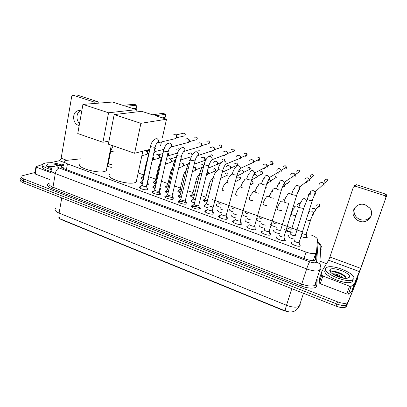 <?xml version="1.0" encoding="UTF-8"?>
<svg xmlns="http://www.w3.org/2000/svg" width="407" height="407" viewBox="0 0 407 407"><rect width="100%" height="100%" fill="white"/><g stroke="black" fill="none" stroke-linecap="round" stroke-linejoin="round"><path stroke-width="0.61" d="M256.659 219.052L257.595 218.778M247.919 217.099C244.22 216.193 242.592 215.206 243.035 214.138L243.935 213.884M234.045 212.139C230.545 211.208 229.075 210.266 229.634 209.3L229.482 209.992M220.401 207.244C217.114 206.313 215.796 205.413 216.448 204.543L216.265 205.245M206.98 202.427C203.958 201.521 202.778 200.671 203.434 199.878L204.37 199.649M193.763 197.675C191.02 196.8 189.977 196.006 190.624 195.294L191.549 195.06M180.759 192.994C178.297 192.16 177.381 191.422 178.012 190.776L178.927 190.537M167.969 188.38C165.781 187.591 164.988 186.91 165.593 186.33L166.499 186.091M155.377 183.832C153.464 183.099 152.793 182.468 153.368 181.949L154.258 181.705M160.887 183.608L160.724 184.32M142.989 179.35C141.341 178.673 140.786 178.098 141.326 177.635L142.211 177.391M148.148 178.698C148.952 179.192 149.145 179.594 148.718 179.904L147.827 180.143M294.76 239.077C291.661 239.026 286.823 236.538 287.978 235.607L289.067 235.251M279.67 233.689C275.432 232.87 273.367 231.751 273.458 230.321L273.397 231.008M264.845 228.373C260.795 227.493 258.908 226.409 259.188 225.127L260.18 224.822M250.29 223.138C246.439 222.212 244.729 221.174 245.156 220.019L246.108 219.734M235.984 217.979C232.346 217.033 230.805 216.036 231.359 214.993L231.212 215.735M221.927 212.902C218.508 211.94 217.129 210.994 217.791 210.053L217.613 210.806M194.51 202.971C191.641 202.06 190.552 201.216 191.249 200.453L192.216 200.203M181.135 198.117C178.556 197.242 177.605 196.464 178.286 195.772L179.238 195.523M186.045 197.583L185.918 198.377M167.979 193.335C165.695 192.506 164.876 191.783 165.527 191.163L166.468 190.914M172.899 192.567L173.133 193.681L172.588 193.874M155.042 188.619C153.042 187.851 152.35 187.184 152.971 186.63L153.897 186.375M160.312 189.179L159.946 187.719C160.826 188.283 161.024 188.726 160.551 189.067L159.58 189.321M142.313 183.974C140.598 183.262 140.028 182.662 140.608 182.168L141.529 181.909M147.568 183.226C148.433 183.761 148.631 184.188 148.173 184.519L146.8 184.803M300.631 245.792L300.346 246.006C298.275 247.258 289.667 243.773 291.295 242.363L292.877 241.936M285.49 240.232L285.241 240.41C283.175 241.677 274.552 238.232 276.317 236.859L276.261 237.642M269.541 232.936C270.68 233.684 271.037 234.295 270.614 234.768L270.406 234.91C268.34 236.197 259.697 232.789 261.604 231.456L263.059 231.079M254.96 227.569C256.12 228.322 256.466 228.932 255.998 229.395L255.83 229.507C253.77 230.81 245.1 227.437 247.141 226.144L248.54 225.793M240.639 222.303C241.819 223.056 242.15 223.662 241.631 224.12L241.509 224.201C239.453 225.519 230.754 222.176 232.926 220.925L234.274 220.599M226.562 217.124C227.757 217.877 228.078 218.483 227.513 218.935L227.437 218.981C225.386 220.314 216.646 217.007 218.956 215.791L220.248 215.486M212.724 212.037C213.94 212.79 214.245 213.39 213.629 213.838L213.604 213.853C211.564 215.201 202.778 211.93 205.22 210.745L206.466 210.465M199.12 207.036C200.346 207.779 200.636 208.374 200.005 208.811L199.985 208.822C197.944 210.139 189.28 206.99 191.661 205.815L193.025 205.52M185.745 202.121C186.955 202.844 187.251 203.419 186.635 203.856L186.564 203.892C184.452 205.133 176.017 202.116 178.327 200.961L179.675 200.661M172.593 197.293C173.789 197.99 174.089 198.55 173.489 198.982L173.367 199.048C171.189 200.219 162.973 197.324 165.206 196.184L166.539 195.884M159.661 192.542C160.841 193.213 161.141 193.763 160.556 194.19L160.383 194.276C158.15 195.385 150.137 192.608 152.304 191.488L153.622 191.183M146.937 187.866C148.102 188.522 148.402 189.057 147.838 189.474L147.614 189.586C145.324 190.629 137.51 187.968 139.606 186.869L140.908 186.554M80.968 158.801L66.539 160.378L64.611 160.933C63.685 161.762 64.632 162.739 67.445 163.858L306.018 252.081C310.414 253.592 313.655 253.968 315.74 253.21L316.488 252.279L317.501 239.484C317.282 238.029 315.155 236.528 311.116 234.987M59.051 218.279L61.198 219.556L284.142 310.785L289.809 312.052M212.347 207.295L209.956 206.425M313.731 260.505L313.868 258.938M301.775 231.634L212.459 199.588M205.906 197.237L201.206 195.548M193.06 192.628L187.719 190.71M180.418 188.09L174.461 185.953M167.969 183.623L161.421 181.273M155.718 179.228L148.591 176.674M143.651 174.898L138.166 172.929M108.532 162.296L107.967 162.098M111.345 167.394L107.133 166.336M262.037 222.141C259.096 221.566 257.249 220.711 256.496 219.577M276.399 227.254L271.042 225.336M291.01 232.443L285.923 230.917M307.285 237.327L307.051 237.5C305.693 237.917 303.703 237.586 301.088 236.508M208.114 207.901C204.945 206.954 203.719 206.059 204.421 205.209L204.446 205.194M205.22 210.745L204.996 211.615M58.577 217.877L60.282 218.9L285.271 310.923L289.056 311.991L290.822 312.021M357.595 277.07L357.768 278.24L347.171 304.197L346.367 305.016C344.271 305.896 341.081 305.555 336.803 303.988L23.453 180.84C20.95 179.787 20.126 178.81 20.981 177.91C20.126 178.81 20.95 179.787 23.453 180.84L336.803 303.988C341.081 305.555 344.271 305.896 346.367 305.016L347.171 304.197L357.081 280.169L346.418 306.318L345.614 307.143C343.513 308.033 340.328 307.697 336.06 306.125L23.163 182.728C20.665 181.67 19.846 180.688 20.696 179.777M357.768 278.24L346.418 306.318M63.853 165.288L61.63 165.914C60.704 166.768 61.64 167.76 64.433 168.885L305.494 259.035C309.875 260.556 313.11 260.923 315.206 260.129L315.969 259.152L317.089 244.719M61.859 167.521L63.528 167.18M347.924 302.075L347.125 302.884C345.029 303.754 341.834 303.408 337.551 301.841L23.738 178.953C21.235 177.905 20.411 176.933 21.261 176.038L35.053 172.466M319.953 261.202L326.541 263.655M315.949 253.093L315.384 260.027M210.073 205.978L211.462 206.481M51.475 169.678C44.419 167.74 41.636 165.812 43.111 163.889L45.131 163.065C49.939 162.312 55.403 162.907 61.528 164.855M51.302 171.55C44.165 169.612 41.341 167.664 42.821 165.705M54.502 166.336L49.227 165.908L47.349 166.748L46.276 165.384L48.031 164.153C51.089 163.634 54.691 163.975 58.847 165.171M52.422 167.969L49.491 167.852M52.004 168.651C48.372 167.643 46.464 166.555 46.276 165.384M53.963 166.483L48.051 166.153M53.566 166.773C50.631 166.275 48.565 166.244 47.365 166.682M79.553 123.453C75.666 120.08 76.277 112.393 80.611 110.658M81.756 111.05L78.093 110.689C71.886 111.925 72.304 123.596 78.566 125.356L79.187 125.529M51.099 172.751L36.381 167.155L35.297 174.018L34.88 173.55L35.933 166.875M49.949 179.66L35.297 174.018M72.731 95.162L76.984 94.984L72.548 95.167L71.774 96.042L61.147 158.237C60.841 159.559 60.261 160.378 59.412 160.694L50.234 162.739M97.705 101.638L98.484 103.108L94.628 103.419L93.839 101.933L97.705 101.638L76.984 94.984M93.839 101.933L72.945 95.197M42.674 164.423L36.055 166.646L36.381 167.155M353.714 278.764L352.615 279.828C346.606 283.572 321.957 272.802 325.834 268.31L326.775 267.47C332.371 263.797 356.466 273.743 353.714 278.764M353.067 280.591L351.892 281.883C345.874 285.668 321.265 274.867 325.152 270.329M345.894 278.368L345.797 277.426C344.856 274.806 337.561 271.464 333.659 271.398L331.008 272.135L329.96 269.856C331.7 265.832 351.679 273.255 349.476 277.172L347.1 278.322C341.208 279.187 328.291 272.919 329.868 270.06M342.017 277.859C339.143 276.002 336.36 274.908 333.674 274.588M343.671 278.174C339.748 275.163 336.009 273.702 332.453 273.789M347.771 278.215L348.066 277.986M341.254 277.676L334.417 275.01M344.953 276.2C340.995 273.423 336.971 271.835 332.875 271.438L332.438 271.423M330.749 271.667L330.382 271.876M338.99 277.004L336.447 276.012M345.818 277.477C342.587 274.17 334.193 271.184 331.176 271.907M106.659 168.737C107.214 169.561 107.077 170.253 106.252 170.818L104.909 171.398C97.222 174.013 74.318 166.799 80.087 163.634M125.778 106.283L136.986 105.189L134.152 104.294L122.858 105.352L112.429 102.035L82.936 104.411L108.572 112.775L136.391 109.661L125.778 106.283M133.094 108.608L136.35 108.262L136.986 105.189M136.391 109.661L135.907 112.006M108.572 112.775L102.915 142.272L109.01 141.071M102.915 142.272L77.762 133.547L82.936 104.411M136.691 179.808C137.281 180.713 137.118 181.471 136.203 182.071L135.282 182.504C127.935 185.556 103.683 177.594 109.976 174.272M155.479 115.736L165.827 114.281L162.886 113.355L152.452 114.774L141.616 111.325L114.174 114.601L140.908 123.321L166.509 119.246L155.479 115.736M162.123 117.852L165.13 117.394L165.827 114.281M166.509 119.246L162.474 137.301M161.437 141.946L160.526 146.021M140.908 123.321L134.61 153.266L149.852 149.405M134.61 153.266L108.404 144.175L114.174 114.601M139.988 187.51L139.749 187.968M150.539 146.255L142.084 185.017C142.338 186.05 143.747 186.533 146.322 186.457L146.535 185.994M173.275 134.91L175.051 134.575C176.231 135.099 176.724 136.04 176.546 137.393L175.895 138.517L174.155 138.929M175.636 134.88L175.956 134.941C176.806 135.322 177.162 135.994 177.03 136.971L176.343 137.942M147.42 189.652L147.202 188.904M159.529 193.284C157.209 192.079 155.006 191.661 152.915 192.033L152.432 192.618M163.609 150.676L154.808 189.647C153.668 190.232 157.896 191.692 159.086 191.122L159.274 190.659M185.429 139.092L187.408 138.609C188.604 139.138 189.102 140.084 188.914 141.448L188.416 142.409L171.042 147.003L169.907 147.655M187.978 138.899L188.268 138.96C189.128 139.342 189.489 140.023 189.352 141L188.746 141.911M160.139 194.363L159.92 193.59M172.507 198.072C170.197 196.82 167.969 196.372 165.822 196.734L165.323 197.339M176.892 155.169L167.745 194.353C166.565 194.948 170.904 196.469 172.059 195.864L172.227 195.406M197.848 143.289L199.959 142.699C201.17 143.239 201.679 144.195 201.475 145.564L201.139 146.317L184.498 151.221L183.226 152.086M200.519 142.979L200.773 143.04C201.643 143.427 202.009 144.114 201.862 145.101L201.353 145.93M173.067 199.155L172.848 198.351M185.704 202.951C183.399 201.643 181.146 201.165 178.943 201.516L178.429 202.137M190.405 159.732L180.891 199.14C179.675 199.74 184.127 201.328 185.251 200.687L185.399 200.229M210.46 147.563L212.708 146.861C213.94 147.41 214.448 148.372 214.24 149.745L214.051 150.239L198.168 155.459L196.779 156.588M213.253 147.131L213.472 147.186C214.357 147.578 214.723 148.27 214.575 149.257L214.158 149.995M211.599 151.256L211.309 151.139M186.208 204.024L185.994 203.195M199.12 207.906C196.825 206.553 194.546 206.044 192.277 206.38L191.753 207.015M204.141 164.377L194.256 203.999C192.999 204.614 197.578 206.268 198.662 205.591L198.789 205.138M223.27 151.923L225.656 151.089C226.908 151.643 227.427 152.61 227.203 153.994L212.047 159.722L210.567 161.167M226.195 151.348L226.373 151.394C227.274 151.791 227.645 152.488 227.482 153.485L234.269 151.134C234.498 149.995 234.178 149.272 233.313 148.962L233.231 148.972C234.167 149.4 234.508 150.122 234.269 151.134M224.511 155.51L224.069 155.306M199.572 208.979L199.364 208.119M205.586 211.431L205.296 211.976M207.845 208.949C206.568 209.569 211.218 211.284 212.286 210.582L212.408 210.129M236.284 156.38C236.889 155.438 237.734 155.103 238.817 155.382C240.023 155.896 240.557 156.822 240.415 158.15L240.379 158.313M239.352 155.637L239.479 155.672C240.354 156.044 240.735 156.715 240.629 157.677L240.43 158.191M237.632 159.829L237.047 159.539M213.166 214.021L212.958 213.131M219.327 216.483L219.068 217.017M221.637 213.99C220.436 214.631 225.061 216.361 226.134 215.669L226.261 215.206M249.511 160.938C250.096 159.854 250.992 159.452 252.192 159.742C253.276 160.18 253.831 160.994 253.851 162.184L253.765 162.703M250.961 164.219L250.259 163.843M252.722 159.992L253.932 162.144M226.994 219.149L226.791 218.233M233.303 221.622L233.079 222.141M235.673 219.124C234.539 219.78 239.143 221.53 240.222 220.848L240.354 220.375M262.958 165.608C263.502 164.352 264.443 163.879 265.786 164.179L267.455 166.3L267.374 167.16M266.315 164.428L267.536 165.97L267.46 166.641M264.509 168.676L263.731 168.244M265.42 167.674L265.099 167.531M241.061 224.364L240.863 223.423M247.517 226.847L247.324 227.35M249.949 224.338C248.886 225.02 253.475 226.785 254.553 226.109L254.69 225.631M276.684 170.212C277.218 168.885 278.19 168.376 279.599 168.686L281.242 170.523L281.201 171.693M278.281 173.214L277.472 172.756M279.146 172.181L278.759 171.998M280.138 168.941L281.278 170.253L281.293 170.879M254.665 226.033L255.179 228.703M261.986 232.168L261.818 232.651M264.474 229.65C263.487 230.352 268.055 232.138 269.139 231.471L269.281 230.983M290.669 174.796C291.219 173.463 292.211 172.955 293.645 173.27L295.238 174.857L295.263 176.302M292.282 177.818L291.504 177.396M293.096 176.76L292.704 176.577M294.21 173.535L295.314 175.137M269.256 231.39L269.749 234.081M276.704 237.576L276.567 238.039M279.253 235.058C278.337 235.775 282.901 237.581 283.984 236.925L284.585 239.555M284.101 236.843L284.137 236.431M304.889 179.456C305.454 178.113 306.466 177.605 307.926 177.93L309.457 179.309L309.559 180.988M306.517 182.504L305.83 182.158M307.285 181.42L306.954 181.273M308.547 178.23L309.498 179.406M291.748 243.025L291.575 243.523M294.302 240.557C293.457 241.295 298.01 243.121 299.099 242.475L299.684 245.131M299.216 242.394L299.252 241.982M319.347 184.193C319.927 182.845 320.965 182.336 322.451 182.667L323.906 183.872L324.094 185.75M320.991 187.271L320.477 187.037M323.214 183.069L323.763 183.643M148.275 155.103L142.791 180.281L142.984 180.906M164.428 145.04L166.377 144.77M148.062 184.58L147.792 184.096M155.418 186.966L152.89 187.408M160.877 159.442L155.174 184.747L155.723 185.597M167.974 152.559C168.819 153.678 168.854 154.772 168.081 155.84L177.467 153.083M176.409 149.242L178.358 148.769L179.411 149.537M178.841 149.003L179.635 149.272M160.353 189.347L160.17 188.614M168.396 191.565L165.868 191.621L165.43 191.956M173.682 163.848L167.755 189.286C167.414 189.565 167.725 189.911 168.681 190.334M191.239 157.061L189.687 157.209M188.573 153.541L190.71 152.9L192.272 155.006M191.168 153.118L192.638 154.451M173.031 193.737L172.751 193.203L172.889 193.793M181.583 196.26L178.627 196.235L178.18 196.576M186.696 168.325L180.54 193.9C180.169 194.236 180.606 194.643 181.863 195.116M200.972 157.875L203.251 157.097C204.462 157.646 204.97 158.598 204.767 159.951L204.548 160.506L194.185 164.225M203.688 157.3L204.049 157.372C204.919 157.768 205.286 158.45 205.138 159.427L204.69 160.19M194.994 201.053L191.595 200.921L191.127 201.272M199.923 172.878L193.534 198.585C193.142 198.992 193.722 199.45 195.263 199.964M213.578 162.276C214.163 161.391 214.967 161.086 215.99 161.36C217.221 161.915 217.73 162.871 217.516 164.235L208.094 168.239M216.402 161.543L216.738 161.62C217.623 162.017 217.989 162.708 217.837 163.685L217.486 164.347M206.578 203.627L204.289 206.044M213.37 177.503L206.741 203.347C206.349 203.836 207.066 204.339 208.893 204.869M222.298 172.207L230.469 168.6C230.698 167.216 230.184 166.249 228.932 165.69C227.808 165.4 226.964 165.761 226.389 166.768M229.319 165.863L229.629 165.929C230.53 166.336 230.901 167.033 230.738 168.015L237.439 165.089C237.698 164.153 237.367 163.466 236.457 163.039L236.37 163.054C237.25 163.451 237.607 164.128 237.439 165.089M227.778 170.065L227.462 169.928M217.903 210.638L217.669 210.892M220.146 208.201C219.805 208.776 220.675 209.32 222.746 209.839M239.408 171.357C239.952 170.212 240.842 169.79 242.084 170.085C243.233 170.579 243.773 171.454 243.696 172.721L243.635 173.011M242.445 170.243L243.89 172.212L243.768 172.634M240.888 174.486L240.476 174.303M233.771 213.136C233.532 213.817 234.554 214.397 236.838 214.876M255.443 174.557C256.491 174.979 257.046 175.763 257.097 176.908L257.01 177.508M255.784 174.7L257.224 176.465L257.087 177.096M254.207 178.978L253.734 178.759M247.624 218.157C247.537 218.971 248.723 219.577 251.185 219.973M269.302 179.212L270.686 181.181L270.609 182.071M267.745 183.547L267.241 183.313M269.561 179.289L270.757 180.794L270.696 181.425M261.711 223.26C261.864 224.252 263.227 224.873 265.802 225.107M284.035 184.595L284.422 186.716M289.642 181.614L284.488 185.216L284.508 185.796M276.038 228.454C275.127 229.131 279.609 230.871 280.637 230.235L288.802 203.21L286.035 202.879C284.513 202.335 283.872 201.872 284.106 201.496M298.545 190.395L298.468 191.438M290.613 233.735C289.774 234.432 294.246 236.187 295.279 235.561L295.416 235.109M308.084 194.668L310.103 193.06M371.082 216.148C368.427 219.678 364.85 220.833 360.358 219.607C358.221 218.849 356.557 217.547 355.367 215.705C353.78 212.998 353.637 210.271 354.94 207.519M365.13 204.772C357.356 201.852 349.867 210.729 354.416 217.252C355.616 219.119 357.3 220.436 359.462 221.199C367.511 224.399 375.315 214.575 369.749 208.018L365.13 204.772M349.577 286.177L351.124 286.355L354.487 283.501L351.76 291.183L348.372 294.149L346.83 293.976L349.577 286.177L322.873 276.032L320.284 283.755L319.139 282.834L319.368 278.892L321.901 271.286L321.713 275.127L322.873 276.032M346.83 293.976L320.284 283.755M351.76 291.183L356.868 278.907L361.706 265.878L386.574 195.874L360.678 268.335L354.487 283.501M353.953 186.294L354.538 185.556L356.329 184.702L355.204 186.141L353.393 187.006L329.924 257.031L328.642 260.221L321.927 271.21L319.368 278.892M385.836 197.487L385.521 196.103L384.885 195.706L385.633 194.114L356.329 184.702M385.633 194.114L386.263 194.505L386.574 195.874M384.885 195.706L355.204 186.141M110.76 150.972L108.348 163.222C108.389 163.945 109.58 164.382 111.915 164.53M145.513 150.504L146.25 150.814L147.227 152.299L147.227 153.312L146.54 154.462L145.197 154.823M146.779 150.865L147.822 152.106L147.822 152.834L147.039 153.836M146.159 163.365L143.457 175.788L143.64 176.368M155.8 154.955L157.565 154.614L158.862 155.845L159.025 157.377L158.44 158.425L156.904 158.878M158.527 154.889L159.458 155.774L159.575 156.878L158.867 157.84M148.596 179.965L148.346 179.533M158.328 167.623L155.52 180.103L156.039 180.896M167.608 159.173L169.531 158.715C170.691 159.249 171.179 160.175 171.006 161.498L170.528 162.424L168.778 162.988M169.933 158.903L170.447 158.974L171.51 160.979L170.874 161.894M168.356 186.727L165.522 187.078M170.686 171.947L167.77 184.488C167.455 184.742 167.745 185.068 168.646 185.465M179.823 163.238L181.68 162.876C182.855 163.421 183.353 164.357 183.165 165.685L182.809 166.458L180.825 167.16M182.051 163.049L182.555 163.126C183.399 163.512 183.755 164.189 183.623 165.14L183.069 165.995M181.181 191.254L178.332 191.234L177.925 191.534M183.236 176.338L180.215 188.94C179.869 189.25 180.286 189.631 181.461 190.079M193.508 167.002L194.022 167.104C195.212 167.653 195.716 168.6 195.518 169.933L195.279 170.528L193.05 171.388M194.363 167.257L194.851 167.338C195.706 167.73 196.067 168.412 195.925 169.368L195.452 170.151M194.21 195.874L190.949 195.752L190.527 196.067M195.986 180.8L192.857 193.462C192.491 193.834 193.035 194.266 194.49 194.755M207.209 171.759L208.063 174.252L206.308 175.32M207.249 171.586L207.331 171.617C208.206 172.013 208.567 172.695 208.42 173.662L208.033 174.359M207.448 200.59L203.759 200.346L203.327 200.666M208.944 185.333L205.698 198.056C205.332 198.499 206.008 198.977 207.733 199.486M221.108 178.027L227.991 174.913C228.21 173.814 227.9 173.107 227.06 172.792L226.958 172.807C227.864 173.229 228.21 173.931 227.991 174.913M218.737 202.727C218.396 203.251 219.21 203.77 221.184 204.278M229.39 209.722L229.757 209.859L229.543 210.088M231.975 207.478C231.72 208.104 232.687 208.654 234.864 209.132M245.426 212.312C245.304 213.054 246.423 213.629 248.779 214.046M259.101 217.226C259.178 218.116 260.46 218.712 262.942 219.007M269.409 195.36L270.36 194.108M273.005 222.222C273.443 223.346 274.903 223.926 277.381 223.967M283.135 200.086L285.256 198.514M287.139 227.304C286.299 227.956 290.695 229.65 291.671 229.049L291.804 228.632M297.095 204.889L298.392 203.48L300.203 203.5M302.086 233.338C303.683 234.188 305.026 234.493 306.11 234.259L306.242 233.837M312.001 208.71L314.316 208.328L315.883 209.814L315.939 211.375M314.209 208.298L315.786 209.463L319.953 205.021C320.182 206.527 319.52 207.234 317.964 207.138M306.949 237.546L306.669 236.894M212.698 212.627L213.868 213.054M284.142 310.785L284.239 310.485M61.198 219.556L61.248 219.281M66.438 169.633L67.445 163.858M303.973 258.465L306.018 252.081M285.271 310.923C285.124 310.236 285.531 308.353 286.497 305.275C292.145 307.371 296.388 307.717 299.226 306.318L300.315 304.746M55.54 208.511C54.273 209.956 55.459 211.482 59.101 213.09C58.664 215.919 59.056 217.852 60.282 218.9M61.752 197.944L59.101 213.09L286.497 305.275L291.794 288.67M336.06 306.125L337.551 301.841M23.163 182.728L23.738 178.953M63.909 164.967L58.104 165.68C56.497 166.209 56.863 166.972 59.203 167.964L309.646 261.798C313.202 262.993 315.506 263.126 316.565 262.189L318.05 243.518L317.277 242.323M309.646 261.798C308.786 263.192 307.789 265.573 306.654 268.941L301.745 284.086C307.534 286.167 311.848 286.604 314.692 285.393L319.673 270.38L320.385 265.873L319.79 263.95C320.965 265.506 321.286 267.175 320.752 268.951L319.673 270.38C316.844 271.479 312.505 271.001 306.654 268.941L55.291 173.555C51.618 172.054 50.397 170.716 51.638 169.541M317.201 279.675L316.804 285.612C316.855 288.782 308.659 288.985 300.992 285.897L52.004 188.629L52.981 187.215L55.291 173.555C55.983 170.574 57.285 168.707 59.203 167.964M321.769 250.025C322.258 248.382 321.968 246.851 320.889 245.421L319.79 263.95L316.682 261.859M52.004 188.629C47.1 186.467 46.149 184.676 49.14 183.262M49.389 183.013C48.143 184.285 49.344 185.684 52.981 187.215L301.745 284.086L300.992 285.897M316.804 285.612L315.99 285.027L314.692 285.393L315.791 283.913M315.796 283.862L315.959 281.573M316.305 280.535L315.99 285.027L315.756 284.03M317.312 241.824C320.457 243.92 319.927 244.068 320.889 245.421L318.05 243.518M58.694 165.578L56.598 165.446M315.822 259.605L315.969 259.152M66.875 160.343L61.147 158.237M64.337 162.51L59.412 160.694M329.802 270.507L330.087 270.457M175.875 134.921L184.173 133.104C185.358 133.817 185.551 134.732 184.753 135.857L183.537 136.142M156.812 143.289L157.819 142.806C158.974 141.178 158.71 139.789 157.031 138.65L155.031 138.95L152.711 141.112C152.086 141.784 151.384 143.396 150.61 145.94C150.259 146.184 150.682 146.51 151.877 146.927L154.955 147.324L155.153 146.968M194.77 137.327L196.164 136.981C197.303 137.627 197.532 138.512 196.856 139.637L188.985 141.702M159.183 191.076L168.162 151.73C168.89 149.008 169.831 147.349 170.981 146.744L171.042 147.003C172.019 145.365 171.703 144.027 170.085 142.989L167.872 143.452C164.708 146.016 164.57 147.649 163.68 150.351C163.319 150.6 163.756 150.941 164.998 151.373L168.071 151.765L168.244 151.409M207.763 143.849L207.478 143.936M206.848 141.336L208.333 140.919C209.417 141.488 209.686 142.333 209.147 143.447L201.613 145.65M172.125 195.828L181.471 156.252C182.138 153.587 183.109 151.847 184.396 151.038L184.498 151.221C185.271 149.603 184.895 148.331 183.364 147.405L180.922 148.077C178.744 150 177.427 152.254 176.969 154.833C176.597 155.092 177.055 155.449 178.342 155.896L181.405 156.278L181.553 155.922M220.192 147.741L219.704 147.904M219.108 145.411L220.686 144.912C221.698 145.411 222.008 146.199 221.622 147.278L214.433 149.623M185.292 200.666L195.009 160.857C195.757 157.992 196.774 156.166 198.067 155.372L198.168 155.459C198.728 153.897 198.29 152.706 196.861 151.897L196.723 151.847C195.65 151.562 194.805 151.892 194.195 152.834C192.496 154.187 191.259 156.369 190.486 159.391C190.1 159.661 190.578 160.027 191.916 160.5L194.968 160.872L195.095 160.516M232.799 151.674L232.117 151.918M231.558 149.567L233.231 148.972M198.677 205.581L208.776 165.537L211.248 160.246L212.037 159.717C212.393 158.247 211.905 157.163 210.592 156.466L210.455 156.415C209.203 156.11 208.287 156.542 207.712 157.718C206.324 158.689 205.164 160.796 204.233 164.026C203.831 164.306 204.329 164.687 205.718 165.181L208.76 165.542L208.867 165.186M245.584 155.647L245.136 156.196L244.729 155.998M244.195 153.8L245.976 153.093L247.085 155.031C246.769 156.013 246.118 156.4 245.136 156.196M224.598 165.817L226.124 164.026C226.272 162.678 225.753 161.706 224.562 161.111L224.42 161.06C222.97 160.74 221.998 161.294 221.505 162.724C219.917 164.062 218.818 166.066 218.213 168.742C217.806 169.032 218.325 169.429 219.765 169.938L222.782 170.299L222.883 169.943M257.031 158.125L258.913 157.28L260.068 158.989C259.844 160.129 259.167 160.597 258.043 160.399L257.56 160.144M232.407 173.55C232.036 173.855 232.585 174.267 234.056 174.786L237.037 175.147L237.139 174.781M235.587 167.826C235.953 166.148 236.966 165.466 238.624 165.781L238.772 165.837C239.835 166.346 240.379 167.196 240.395 168.401L238.873 170.548M270.075 162.535C270.457 161.66 271.118 161.325 272.054 161.533L273.219 163.019C273.107 164.306 272.42 164.86 271.159 164.667L270.614 164.372M246.856 178.444C246.52 178.759 247.105 179.187 248.601 179.716L251.546 180.077L251.653 179.706M249.964 173.006C250.168 171.088 251.205 170.284 253.083 170.589L254.863 172.868C254.909 174.043 254.421 174.868 253.408 175.351M283.333 167.048C283.664 166.036 284.356 165.639 285.404 165.853L286.553 167.135C286.569 168.554 285.877 169.18 284.478 169.002L283.918 168.691M261.564 183.42C261.263 183.755 261.879 184.193 263.405 184.732L266.315 185.099L266.427 184.722M264.636 178.241C264.657 176.114 265.71 175.198 267.791 175.483L269.551 177.457C269.739 178.724 269.292 179.65 268.203 180.235M298.01 173.407L297.471 173.117M296.825 171.668C297.069 170.502 297.782 170.024 298.972 170.238L300.081 171.347L295.228 174.639M276.531 188.487C276.267 188.843 276.918 189.296 278.474 189.84L281.349 190.206L281.466 189.825M279.604 183.521C279.426 181.222 280.479 180.204 282.768 180.464L284.468 182.173C284.808 183.506 284.407 184.513 283.267 185.2M311.762 177.884L311.289 177.645M310.561 176.384C310.678 175.061 311.411 174.496 312.754 174.695L313.822 175.661L309.401 179.126M291.768 193.651C291.544 194.017 292.231 194.485 293.813 195.045L296.652 195.411L296.774 195.024M294.851 188.853C294.485 186.411 295.538 185.307 298.01 185.536L299.644 187.022C300.122 188.385 299.776 189.464 298.611 190.252M325.737 182.433L325.381 182.275M324.572 181.207C324.501 179.711 325.234 179.055 326.76 179.228L327.777 180.072L323.814 183.715M307.285 198.901C307.102 199.293 307.819 199.771 309.437 200.341L312.245 200.712L312.373 200.32M310.383 194.241C309.834 191.682 310.882 190.501 313.527 190.7L315.089 191.997C315.695 193.376 315.41 194.5 314.235 195.38M149.288 151.989L148.346 154.787L148.56 155.337M154.94 147.909C156.227 149.099 156.364 150.366 155.347 151.694L154.395 152.172M162.647 154.925L160.948 159.117L161.528 159.875M167.109 156.344L168.081 155.84L167.089 156.441M197.822 151.231L199.323 150.778M176.155 158.328L173.758 163.512C173.423 163.741 173.748 164.057 174.725 164.453M181.181 157.489L181.029 160.017L180.454 160.562M209.88 155.362L211.487 154.808L212.449 155.713M189.84 162.062C188.502 163.349 187.479 165.323 186.777 167.984C186.411 168.264 186.869 168.635 188.146 169.088M194.47 163.044L194.19 164.204M222.136 159.549L223.835 158.898L224.908 160.867C224.954 159.625 224.618 158.969 223.926 158.888L223.835 158.898M203.805 165.73L203.449 166.28C202.035 167.353 200.885 169.434 200.01 172.527C199.633 172.817 200.107 173.199 201.434 173.677L201.796 173.784M235.877 165.776L235.332 166.015M234.58 163.818L236.37 163.054M217.948 169.744L216.717 171.123C215.456 172.019 214.367 174.023 213.461 177.142C213.075 177.447 213.568 177.844 214.942 178.342M248.636 169.892L247.97 170.212M247.222 168.167L249.099 167.272L250.224 169.114L243.89 172.212M227.121 181.848C226.75 182.163 227.269 182.575 228.683 183.084M227.137 181.837C227.442 180.418 228.179 178.744 229.35 176.826L230.245 176.068C230.499 174.985 231.161 174.364 232.229 174.216M261.574 174.079L261.157 174.644L260.826 174.491M260.063 172.609C260.409 171.693 261.065 171.342 262.027 171.556L263.181 173.199L257.224 176.465M241.005 186.635C240.669 186.966 241.219 187.388 242.653 187.907M244.037 181.095C244.286 179.553 245.182 178.841 246.713 178.958M274.257 179.009L273.911 178.851M275.264 175.9L276.317 177.366L270.757 180.794M255.128 191.504C254.823 191.85 255.403 192.282 256.868 192.811L258.781 193.213M258.099 186.192C258.272 184.305 259.29 183.516 261.152 183.827L261.294 183.883M275.157 175.91L276.317 177.366M287.566 183.45L287.23 183.298M269.49 196.454C269.22 196.815 269.831 197.263 271.321 197.802L273.682 198.214M272.436 191.351C272.451 189.286 273.479 188.4 275.524 188.7L275.671 188.751M287.037 196.561C286.889 194.348 287.922 193.376 290.14 193.656L291.463 194.648M298.977 206.619C298.779 207.015 299.455 207.489 301.007 208.048L303.739 208.384L303.866 207.992M301.908 201.831C301.592 199.486 302.63 198.443 305.016 198.692L306.634 200.203C305.611 204.4 304.472 205.474 303.739 208.384L295.279 235.561M360.678 268.335L329.924 257.031M359.462 271.611L328.642 260.221M351.704 291.259L354.431 283.577M351.18 286.319L348.428 294.108M319.139 282.834L321.713 275.127M113.1 145.808L110.816 150.687C110.541 150.926 110.897 151.216 111.884 151.567L114.418 151.969M147.12 160.394L146.23 163.049L146.423 163.599M153.001 156.69C153.887 157.86 153.897 158.964 153.037 160.007L152.172 160.46M160.007 163.299L158.399 167.297L158.934 168.05M165.797 162.093L165.349 164.057M189.026 160.867L190.247 160.378M173.031 166.641L170.762 171.617C170.447 171.846 170.747 172.156 171.657 172.543M200.88 165.049L202.467 164.499L203.561 166.066M186.218 170.294C184.951 171.581 183.984 173.484 183.318 175.997C182.977 176.282 183.399 176.648 184.585 177.086M202.213 167.547L201.78 167.491M212.922 169.322L214.621 168.62C215.588 169.098 215.903 169.851 215.578 170.879L208.323 173.942M199.644 173.998L199.466 174.293C198.046 175.412 196.912 177.467 196.072 180.449C195.716 180.754 196.174 181.135 197.441 181.598L197.731 181.685M225.178 173.616L226.958 172.807M213.283 177.844L212.256 178.994C210.816 180.245 209.742 182.234 209.03 184.976C208.669 185.287 209.142 185.684 210.455 186.162L211.101 186.35M238.899 179.863L238.558 180.036M237.622 177.996C237.978 177.157 238.599 176.847 239.489 177.06L240.578 178.999L235.302 181.715M222.197 189.576C221.83 189.896 222.324 190.308 223.677 190.807M222.202 189.57C223.107 186.523 224.13 184.595 225.275 183.791L227.025 182.188M251.628 184.117L251.358 184.412M252.335 181.364L253.337 183.14L250.259 184.9M235.561 194.256C235.221 194.592 235.739 195.014 237.123 195.523M238.538 188.675C238.812 187.398 239.591 186.772 240.878 186.788M249.14 199.018C248.835 199.369 249.384 199.801 250.788 200.32L252.538 200.697M252.045 193.635C252.32 191.946 253.296 191.265 254.975 191.59M262.947 203.856C262.673 204.222 263.253 204.67 264.682 205.194L266.839 205.591M265.802 198.662C265.949 196.805 266.946 196.037 268.788 196.352L269.398 196.662M276.989 208.781C276.745 209.162 277.355 209.62 278.81 210.154L281.415 210.49M279.807 203.749C279.823 201.745 280.83 200.89 282.834 201.195L282.977 201.251M291.264 213.782C291.056 214.184 291.697 214.652 293.182 215.196L295.848 215.496L295.97 215.115M294.068 208.893C293.94 206.756 294.953 205.83 297.115 206.12L298.677 207.59M316.763 206.039C316.575 204.497 317.272 203.81 318.859 203.988L319.953 205.021L318.859 203.988M318.935 203.958L317.781 203.968M307.794 220.324L310.434 220.63L310.561 220.243M308.582 214.102L308.445 213.151M308.781 212.072C309.478 211.111 310.429 210.795 311.64 211.126L313.232 212.642C313.604 213.792 313.324 214.723 312.388 215.435M256.771 218.981L256.563 219.719M243.116 214.092L242.913 214.815M288.192 235.455L287.937 236.269M259.33 225.03L259.101 225.829M245.263 219.953L245.039 220.742M291.56 242.17L291.264 243.111M261.787 231.334L261.518 232.26M247.283 226.053L247.024 226.969M233.023 220.864L232.779 221.764M219.002 215.761L218.768 216.646M212.067 206.939L210.017 206.196M315.339 260.053L315.908 253.118M313.349 260.536L315.74 253.21M139.606 186.869L139.438 187.632M152.304 191.488L152.126 192.277M165.206 196.184L165.018 196.998M178.327 200.961L178.129 201.791M191.661 205.815L191.448 206.664M152.971 186.63L152.818 187.312M165.527 191.163L165.364 191.86M178.286 195.772L178.113 196.484M191.249 200.453L191.066 201.185M204.421 205.209L204.233 205.957M141.326 177.635L141.193 178.246M153.368 181.949L153.225 182.575M165.593 186.33L165.446 186.971M178.012 190.776L177.854 191.432M190.624 195.294L190.456 195.965M203.434 199.878L203.261 200.57M289.056 311.991C291.753 311.976 293.381 311.752 293.925 311.324C293.92 311.355 296.922 310.444 299.226 306.318L303.485 293.279M345.614 307.143L347.125 302.884M61.432 167.063L61.63 165.914M292.16 232.402L284.478 229.624M270.624 224.623L270.36 224.527M256.781 219.617L256.481 219.51M243.157 214.698L242.821 214.575M216.575 205.092L216.173 204.95M63.98 164.57L57.636 165.308M49.227 165.908L48.672 166.061M79.701 110.531L78.093 110.689M352.615 279.828L351.892 281.883M333.659 271.398L332.875 271.438M111.299 145.182L106.252 170.818M142.832 151.185L136.203 182.071M183.664 133.038L184.269 133.099C185.414 133.572 185.572 134.488 184.753 135.857L176.557 137.785M141.941 185.292L140.212 187.403M175.895 138.517L157.819 142.806L157.804 142.501C156.675 143.071 155.764 144.663 155.077 147.283L146.449 186.396M146.54 186.32L147.395 189.657M195.625 136.92L196.255 136.976C197.359 137.49 197.563 138.375 196.856 139.637M152.681 192.14L152.554 192.72M154.66 189.932L152.915 192.033M159.274 191L160.114 194.368M165.588 196.846L165.446 197.441M167.587 194.643L165.822 196.734M172.227 195.752L173.041 199.16M209.147 143.447C209.697 142.201 209.457 141.356 208.42 140.914M178.698 201.628L178.551 202.243M180.723 199.43L178.943 201.516M185.388 200.59L186.187 204.029M221.622 147.278C221.932 145.848 221.652 145.055 220.772 144.907M192.033 206.486L191.875 207.127M194.083 204.299L192.277 206.38M198.779 205.504L199.552 208.984M212.286 210.582L222.782 170.299C223.825 166.921 224.939 164.83 226.124 164.026L240.415 158.15M246.047 153.083C246.815 153.251 247.161 153.902 247.085 155.031L240.629 157.677M212.393 210.505L213.151 214.026M226.134 215.669L237.037 175.147C237.998 171.988 239.118 169.739 240.395 168.401L253.851 162.184M258.979 157.265L260.068 158.989L253.988 161.782M226.241 215.593L226.979 219.149M235.49 167.776C234.3 168.59 233.282 170.513 232.438 173.535M240.222 220.848L251.546 180.077C252.35 177.371 253.454 174.969 254.863 172.868L267.455 166.3M272.12 161.518L273.219 163.019L267.536 165.97M240.334 220.767L241.051 224.364M249.776 172.827C248.641 173.728 247.685 175.59 246.912 178.419M254.553 226.109L266.315 185.099L269.551 177.457L281.242 170.523M285.465 165.832L286.553 167.135L281.278 170.253M264.367 177.935C263.395 178.668 262.484 180.484 261.635 183.384M269.139 231.471L281.349 190.206C282.102 187.235 283.15 186.106 284.468 182.173L295.238 174.857M279.248 183.104C278.332 183.832 277.457 185.612 276.628 188.441M300.081 171.347L299.023 170.218M283.984 236.925L296.652 195.411C297.39 192.374 298.499 191.6 299.644 187.022L309.457 179.309M294.414 188.349C293.549 189.072 292.704 190.817 291.885 193.584M313.822 175.661L312.8 174.674M299.099 242.475L312.245 200.712C312.958 197.609 314.138 197.197 315.089 191.997L323.906 183.872M309.869 193.681C309.055 194.373 308.241 196.093 307.417 198.825M327.777 180.072L326.801 179.202M142.659 180.53L140.949 182.616M153.8 153.073L155.316 151.45L163.929 149.41M147.339 182.341L147.929 184.636M155.036 185.007L153.312 187.083M198.733 150.712L199.425 150.768M165.654 191.722L165.563 192.104M180.586 160.017L191.412 156.649M167.613 189.55L165.868 191.621M178.408 196.337L178.312 196.729M206.156 159.412L204.975 159.829M180.393 194.17L178.627 196.235M212.525 155.688L211.584 154.797M191.366 201.022L191.265 201.429M221.612 162.388L217.76 163.909M193.381 198.86L191.595 200.921M204.538 205.784L204.431 206.207M236.813 176.104L243.696 172.721M250.224 169.114C250.447 168.422 250.096 167.801 249.181 167.257M243.935 181.034C242.816 181.873 241.855 183.735 241.041 186.615M251.724 179.863L257.097 176.908M263.181 173.199L262.103 171.535M257.926 186.035C256.858 186.93 255.947 188.746 255.184 191.473M266.794 183.588L270.686 181.181M272.191 191.092C271.281 191.819 270.406 193.595 269.571 196.408M282.504 186.93L284.468 185.551M286.726 196.22C285.867 196.942 285.027 198.682 284.208 201.434M301.536 201.419C300.717 202.137 299.903 203.846 299.094 206.547M355.367 215.705L354.416 217.252M385.521 196.103L386.263 194.505M351.124 286.355L348.372 294.149M108.242 163.436L107.529 164.336M141.855 155.718L146.54 154.462M148.769 153.281L147.324 153.668M147.12 151.038L146.25 150.814M147.822 152.106L147.227 152.299M149.725 149.995L146.388 150.849M143.335 176.017L141.646 178.078M152.182 160.414L152.996 159.809L158.44 158.425M161.645 156.909L159.147 157.636M148.138 178.724L148.474 180.016M158.979 155.143L158.196 154.965M159.458 155.774L158.862 155.845M162.958 153.541L158.109 154.899M155.393 180.342L153.688 182.397M165.344 164.087L170.528 162.424M174.822 160.485L171.164 161.65M176.455 157.036L170.289 158.934M189.886 160.373L190.252 160.353M165.715 186.874L165.639 187.205M178.724 167.898L182.809 166.458M188.37 163.955L183.364 165.705M167.638 184.727L165.914 186.777M201.831 164.438L202.579 164.484L203.622 165.97M178.129 191.326L178.047 191.672M192.374 171.647L195.279 170.528M202.472 167.221L195.747 169.805M180.077 189.184L178.332 191.234M190.741 195.848L190.654 196.205M192.709 193.712L190.949 195.752M215.578 170.879C215.919 169.729 215.634 168.971 214.728 168.605M203.551 200.442L203.454 200.814M205.545 198.311L203.759 200.346M240.578 178.999C240.735 177.991 240.405 177.335 239.581 177.035M238.507 188.67C237.388 189.479 236.411 191.341 235.587 194.246M253.337 183.14L252.294 181.349M251.938 193.569C250.88 194.439 249.964 196.25 249.186 198.992M266.275 187.352L266.02 186.375M265.639 198.519C264.728 199.247 263.853 201.012 263.014 203.821M279.594 203.531C278.734 204.258 277.895 205.988 277.075 208.725M291.671 229.049L295.848 215.496L297.827 210.338M293.798 208.613C292.989 209.335 292.175 211.035 291.366 213.716M306.212 234.193L306.786 237.602M306.11 234.259L310.434 220.63C311.162 217.837 312.245 216.702 313.232 212.642L315.883 209.814"/></g></svg>

